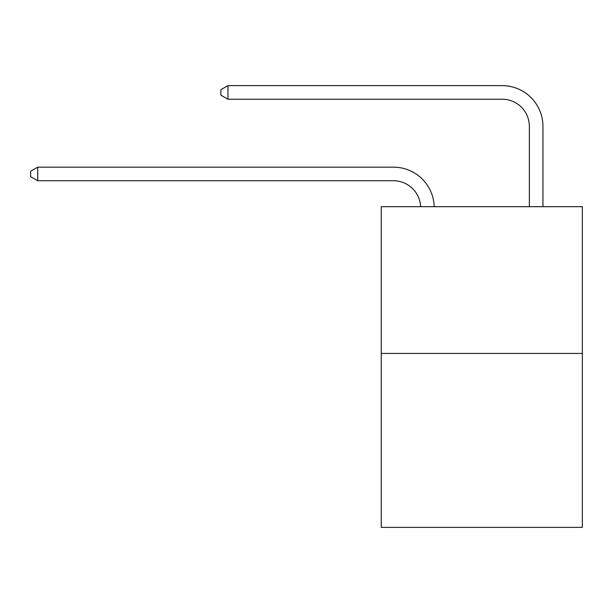 <?xml version="1.0" encoding="UTF-8"?>
<svg xmlns="http://www.w3.org/2000/svg" width="613" height="613" viewBox="0 0 613 613"><rect width="100%" height="100%" fill="white"/><g stroke="black" fill="none" stroke-linecap="round" stroke-linejoin="round"><path stroke-width="0.92" d="M582.35 353.433L582.35 206.681L381.24 206.681L381.24 527.372L582.35 527.372L582.35 353.433L381.24 353.433M393.469 180.751A27.179 27.179 0 0 1 420.618 206.681A27.179 27.179 0 0 0 393.469 180.751A27.179 27.179 0 0 1 420.618 206.681A27.179 27.179 0 0 0 393.469 180.751A27.179 27.179 0 0 1 420.618 206.681A27.179 27.179 0 0 0 393.469 180.751A27.179 27.179 0 0 1 420.618 206.681A27.179 27.179 0 0 0 393.469 180.751A27.179 27.179 0 0 1 420.618 206.681A27.179 27.179 0 0 0 393.469 180.751A27.179 27.179 0 0 1 420.618 206.681A27.179 27.179 0 0 0 393.469 180.751A27.179 27.179 0 0 1 420.618 206.681A27.179 27.179 0 0 0 393.469 180.751A27.179 27.179 0 0 1 420.618 206.681A27.179 27.179 0 0 0 393.469 180.751A27.179 27.179 0 0 1 420.618 206.681A27.179 27.179 0 0 0 393.469 180.751A27.179 27.179 0 0 1 420.618 206.681A27.179 27.179 0 0 0 393.469 180.751A27.179 27.179 0 0 1 420.618 206.681A27.179 27.179 0 0 0 393.469 180.751A27.179 27.179 0 0 1 420.618 206.681A27.179 27.179 0 0 0 393.469 180.751A27.179 27.179 0 0 1 420.618 206.681A27.179 27.179 0 0 0 393.469 180.751A27.179 27.179 0 0 1 420.618 206.681A27.179 27.179 0 0 0 393.469 180.751A27.179 27.179 0 0 1 420.618 206.681A27.179 27.179 0 0 0 393.469 180.751A27.179 27.179 0 0 1 420.618 206.681A27.179 27.179 0 0 0 393.469 180.751A27.179 27.179 0 0 1 420.618 206.681A27.179 27.179 0 0 0 393.469 180.751A27.179 27.179 0 0 1 420.618 206.681A27.179 27.179 0 0 0 393.469 180.751A27.179 27.179 0 0 1 420.618 206.681A27.179 27.179 0 0 0 393.469 180.751A27.179 27.179 0 0 1 420.618 206.681A27.179 27.179 0 0 0 393.469 180.751A27.179 27.179 0 0 1 420.618 206.681A27.179 27.179 0 0 0 393.469 180.751A27.179 27.179 0 0 1 420.618 206.681A27.179 27.179 0 0 0 393.469 180.751A27.179 27.179 0 0 1 420.618 206.681A27.179 27.179 0 0 0 393.469 180.751A27.179 27.179 0 0 1 420.618 206.681A27.179 27.179 0 0 0 393.469 180.751A27.179 27.179 0 0 1 420.618 206.681A27.179 27.179 0 0 0 393.469 180.751A27.179 27.179 0 0 1 420.618 206.681A27.179 27.179 0 0 0 393.469 180.751A27.179 27.179 0 0 1 420.618 206.681A27.179 27.179 0 0 0 393.469 180.751L37.715 180.751L30.65 176.674L30.65 171.242L37.715 167.165L393.469 167.165A40.764 40.764 0 0 1 434.211 206.681M529.356 206.681L529.356 126.393A27.179 27.179 0 0 0 502.177 99.222L227.959 99.222L220.895 95.145L220.895 89.705L227.959 85.628L502.177 85.628A40.764 40.764 0 0 1 542.942 126.393L542.942 206.681M37.715 180.751L37.715 167.165L393.469 167.165M529.356 126.393A27.179 27.179 0 0 0 502.177 99.222A27.179 27.179 0 0 1 529.356 126.393A27.179 27.179 0 0 0 502.177 99.222A27.179 27.179 0 0 1 529.356 126.393A27.179 27.179 0 0 0 502.177 99.222A27.179 27.179 0 0 1 529.356 126.393A27.179 27.179 0 0 0 502.177 99.222A27.179 27.179 0 0 1 529.356 126.393A27.179 27.179 0 0 0 502.177 99.222A27.179 27.179 0 0 1 529.356 126.393A27.179 27.179 0 0 0 502.177 99.222A27.179 27.179 0 0 1 529.356 126.393A27.179 27.179 0 0 0 502.177 99.222A27.179 27.179 0 0 1 529.356 126.393A27.179 27.179 0 0 0 502.177 99.222A27.179 27.179 0 0 1 529.356 126.393A27.179 27.179 0 0 0 502.177 99.222A27.179 27.179 0 0 1 529.356 126.393A27.179 27.179 0 0 0 502.177 99.222A27.179 27.179 0 0 1 529.356 126.393A27.179 27.179 0 0 0 502.177 99.222A27.179 27.179 0 0 1 529.356 126.393A27.179 27.179 0 0 0 502.177 99.222A27.179 27.179 0 0 1 529.356 126.393A27.179 27.179 0 0 0 502.177 99.222A27.179 27.179 0 0 1 529.356 126.393A27.179 27.179 0 0 0 502.177 99.222A27.179 27.179 0 0 1 529.356 126.393A27.179 27.179 0 0 0 502.177 99.222A27.179 27.179 0 0 1 529.356 126.393A27.179 27.179 0 0 0 502.177 99.222A27.179 27.179 0 0 1 529.356 126.393A27.179 27.179 0 0 0 502.177 99.222A27.179 27.179 0 0 1 529.356 126.393A27.179 27.179 0 0 0 502.177 99.222A27.179 27.179 0 0 1 529.356 126.393A27.179 27.179 0 0 0 502.177 99.222A27.179 27.179 0 0 1 529.356 126.393A27.179 27.179 0 0 0 502.177 99.222A27.179 27.179 0 0 1 529.356 126.393A27.179 27.179 0 0 0 502.177 99.222A27.179 27.179 0 0 1 529.356 126.393A27.179 27.179 0 0 0 502.177 99.222A27.179 27.179 0 0 1 529.356 126.393A27.179 27.179 0 0 0 502.177 99.222A27.179 27.179 0 0 1 529.356 126.393A27.179 27.179 0 0 0 502.177 99.222A27.179 27.179 0 0 1 529.356 126.393A27.179 27.179 0 0 0 502.177 99.222A27.179 27.179 0 0 1 529.356 126.393A27.179 27.179 0 0 0 502.177 99.222A27.179 27.179 0 0 1 529.356 126.393A27.179 27.179 0 0 0 502.177 99.222M227.959 99.222L227.959 85.628L502.177 85.628"/></g></svg>
